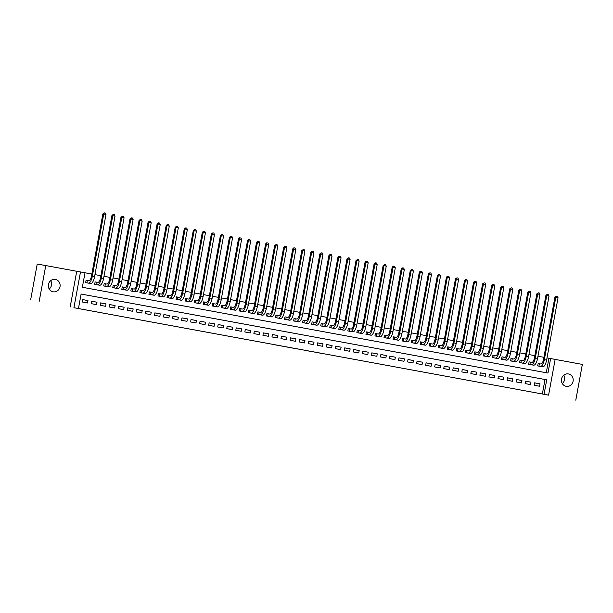 <?xml version="1.0" encoding="UTF-8"?>
<svg xmlns="http://www.w3.org/2000/svg" width="613" height="613" viewBox="0 0 613 613"><rect width="100%" height="100%" fill="white"/><g stroke="black" fill="none" stroke-linecap="round" stroke-linejoin="round"><path stroke-width="0.92" d="M318.178 352.759L321.296 353.356M321.296 353.318L318.178 352.766M50.71 280.67A6.291 5.885 -79.9 0 1 49.216 289.029M53.101 291.803A6.291 5.885 100.1 0 0 53.124 291.803A6.291 5.885 100.1 0 0 60.02 286.669A6.291 5.885 100.1 0 0 55.369 279.428A6.291 5.885 100.1 0 0 55.339 279.421A6.291 5.885 100.1 0 0 48.442 284.562A6.291 5.885 100.1 0 0 53.101 291.803M563.784 375.194A6.291 5.885 -79.9 0 1 562.29 383.546M566.182 386.32A6.291 5.885 100.1 0 0 566.205 386.328A6.291 5.885 100.1 0 0 573.101 381.186A6.291 5.885 100.1 0 0 568.45 373.945A6.291 5.885 100.1 0 0 568.42 373.938A6.291 5.885 100.1 0 0 561.523 379.079A6.291 5.885 100.1 0 0 566.182 386.32M273.214 344.491L288.646 347.31L273.214 344.491M78.449 308.538L73.928 307.711L80.487 271.942L85.008 272.777L82.349 287.275L547.961 373.049L550.627 358.551L555.148 359.387L548.581 395.147L544.06 394.312L546.719 379.815L81.108 294.041L78.449 308.538L76.74 308.239L544.06 394.312M548.581 395.147L73.928 307.711M295.121 348.536L284.034 346.491L295.121 348.536M30.65 299.803L37.217 264.042L45.76 265.567L39.201 301.335M575.783 400.182L582.35 364.413L555.14 359.402M87.667 280.524L86.081 280.225L85.636 282.647L91.084 283.543M96.708 282.187L95.122 281.896L94.678 284.309L100.126 285.214M105.75 283.85L104.164 283.558L103.72 285.98L109.168 286.876M114.792 285.52L113.206 285.229L112.761 287.643L118.209 288.539M123.826 287.183L122.248 286.892L121.803 289.305L127.243 290.21M132.868 288.846L131.289 288.554L130.845 290.976L136.285 291.872M141.909 290.516L140.331 290.225L139.887 292.639L145.327 293.543M150.951 292.179L149.373 291.888L148.928 294.301L154.369 295.205M159.993 293.842L158.415 293.55L157.97 295.972L163.41 296.868M169.035 295.512L167.456 295.221L167.012 297.634L172.452 298.539M178.077 297.175L176.49 296.884L176.054 299.297L181.494 300.201M187.118 298.837L185.532 298.546L185.088 300.968L190.536 301.864M196.16 300.508L194.574 300.217L194.129 302.63L199.577 303.535M205.202 302.171L203.616 301.88L203.171 304.301L208.619 305.197M214.244 303.841L212.657 303.542L212.213 305.964L217.661 306.86M223.285 305.504L221.699 305.213L221.255 307.626L226.695 308.531M232.319 307.167L230.741 306.875L230.296 309.297L235.737 310.193M241.361 308.837L239.783 308.546L239.338 310.96L244.779 311.856M250.403 310.5L248.824 310.209L248.38 312.622L253.82 313.527M259.445 312.163L257.866 311.871L257.422 314.293L262.862 315.189M268.486 313.833L266.908 313.542L266.463 315.956L271.904 316.86M277.528 315.496L275.942 315.205L275.505 317.618L280.946 318.522M286.57 317.159L284.984 316.867L284.547 319.289L289.987 320.185M295.612 318.829L294.025 318.538L293.581 320.951L299.029 321.856M304.653 320.492L303.067 320.201L302.623 322.614L308.071 323.518M313.695 322.154L312.109 321.863L311.665 324.285L317.113 325.181M322.737 323.825L321.151 323.534L320.706 325.947L326.147 326.852M331.771 325.488L330.192 325.196L329.748 327.618L335.188 328.514M340.813 327.158L339.234 326.867L338.79 329.281L344.23 330.177M349.854 328.821L348.276 328.53L347.832 330.943L353.272 331.848M358.896 330.484L357.318 330.192L356.873 332.614L362.314 333.51M367.938 332.154L366.359 331.863L365.915 334.277L371.355 335.173M376.98 333.817L375.394 333.526L374.957 335.939L380.397 336.844M386.021 335.48L384.435 335.188L383.999 337.61L389.439 338.506M395.063 337.15L393.477 336.859L393.033 339.273L398.481 340.177M404.105 338.813L402.519 338.522L402.074 340.935L407.522 341.839M413.147 340.476L411.561 340.184L411.116 342.606L416.564 343.502M422.188 342.146L420.602 341.855L420.158 344.268L425.598 345.173M431.223 343.809L429.644 343.518L429.2 345.931L434.64 346.835M440.264 345.471L438.686 345.18L438.241 347.602L443.682 348.498M449.306 347.142L447.728 346.851L447.283 349.264L452.723 350.169M458.348 348.805L456.769 348.513L456.325 350.935L461.765 351.831M467.39 350.475L465.811 350.184L465.367 352.598L470.807 353.494M476.431 352.138L474.845 351.847L474.408 354.26L479.849 355.165M485.473 353.801L483.887 353.509L483.45 355.931L488.89 356.827M494.515 355.471L492.929 355.18L492.484 357.594L497.932 358.49M503.557 357.134L501.97 356.843L501.526 359.256L506.974 360.16M512.598 358.797L511.012 358.505L510.568 360.927L516.016 361.823M521.64 360.467L520.054 360.176L519.609 362.589L525.05 363.494M530.674 362.13L529.096 361.839L528.651 364.252L534.092 365.156M534.145 385.255L539.57 386.251L540.015 383.838L534.59 382.834L534.145 385.255M525.103 383.585L530.529 384.589L530.973 382.167L525.548 381.171L525.103 383.585M516.062 381.922L521.487 382.918L521.931 380.504L516.506 379.508L516.062 381.922M507.02 380.259L512.445 381.255L512.889 378.842L507.464 377.838L507.02 380.259M497.978 378.589L503.403 379.593L503.848 377.171L498.423 376.175L497.978 378.589M488.936 376.926L494.362 377.922L494.806 375.508L489.381 374.512L488.936 376.926M479.895 375.263L485.32 376.259L485.764 373.846L480.339 372.842L479.895 375.263M470.861 373.593L476.286 374.597L476.722 372.175L471.297 371.179L470.861 373.593M461.819 371.93L467.244 372.926L467.681 370.513L462.263 369.516L461.819 371.93M452.777 370.267L458.202 371.263L458.647 368.85L453.222 367.846L452.777 370.267M443.735 368.597L449.16 369.601L449.605 367.179L444.18 366.183L443.735 368.597M434.694 366.934L440.119 367.93L440.563 365.517L435.138 364.513L434.694 366.934M425.652 365.264L431.077 366.267L431.521 363.846L426.096 362.85L425.652 365.264M416.61 363.601L422.035 364.597L422.48 362.183L417.055 361.187L416.61 363.601M407.568 361.938L412.993 362.934L413.438 360.521L408.013 359.517L407.568 361.938M398.527 360.268L403.952 361.272L404.396 358.85L398.971 357.854L398.527 360.268M389.485 358.605L394.91 359.601L395.354 357.187L389.929 356.191L389.485 358.605M380.443 356.942L385.868 357.938L386.313 355.525L380.888 354.521L380.443 356.942M371.409 355.272L376.826 356.276L377.271 353.854L371.846 352.858L371.409 355.272M362.367 353.609L367.792 354.605L368.229 352.191L362.812 351.195L362.367 353.609M353.326 351.946L358.751 352.942L359.195 350.529L353.77 349.525L353.326 351.946M344.284 350.276L349.709 351.28L350.153 348.858L344.728 347.862L344.284 350.276M335.242 348.613L340.667 349.609L341.112 347.196L335.686 346.192L335.242 348.613M326.2 346.943L331.625 347.946L332.07 345.533L326.645 344.529L326.2 346.943M317.159 345.28L322.584 346.284L323.028 343.862L317.603 342.866L317.159 345.28M308.117 343.617L313.542 344.613L313.986 342.2L308.561 341.196L308.117 343.617M299.075 341.947L304.5 342.951L304.945 340.529L299.519 339.533L299.075 341.947M290.033 340.284L295.458 341.28L295.903 338.866L290.478 337.87L290.033 340.284M280.992 338.621L286.417 339.617L286.861 337.204L281.436 336.2L280.992 338.621M271.957 336.951L277.375 337.955L277.819 335.533L272.394 334.537L271.957 336.951M262.916 335.288L268.341 336.284L268.778 333.87L263.36 332.874L262.916 335.288M253.874 333.625L259.299 334.621L259.743 332.208L254.318 331.204L253.874 333.625M244.832 331.955L250.257 332.959L250.702 330.537L245.277 329.541L244.832 331.955M235.79 330.292L241.215 331.288L241.66 328.875L236.235 327.878L235.79 330.292M226.749 328.629L232.174 329.625L232.618 327.212L227.193 326.208L226.749 328.629M217.707 326.959L223.132 327.963L223.576 325.541L218.151 324.545L217.707 326.959M208.665 325.296L214.09 326.292L214.535 323.879L209.11 322.875L208.665 325.296M199.623 323.626L205.049 324.629L205.493 322.216L200.068 321.212L199.623 323.626M190.582 321.963L196.007 322.967L196.451 320.545L191.026 319.549L190.582 321.963M181.54 320.3L186.965 321.296L187.409 318.883L181.984 317.879L181.54 320.3M172.506 318.63L177.923 319.634L178.368 317.212L172.943 316.216L172.506 318.63M163.464 316.967L168.889 317.963L169.326 315.549L163.909 314.553L163.464 316.967M154.422 315.304L159.847 316.3L160.292 313.887L154.867 312.883L154.422 315.304M145.381 313.634L150.806 314.638L151.25 312.216L145.825 311.22L145.381 313.634M136.339 311.971L141.764 312.967L142.208 310.553L136.783 309.557L136.339 311.971M127.297 310.308L132.722 311.304L133.167 308.891L127.742 307.887L127.297 310.308M118.255 308.638L123.68 309.642L124.125 307.22L118.7 306.224L118.255 308.638M109.214 306.975L114.639 307.971L115.083 305.558L109.658 304.561L109.214 306.975M100.172 305.312L105.597 306.308L106.041 303.895L100.616 302.891L100.172 305.312M91.13 303.642L96.555 304.646L97 302.224L91.575 301.228L91.13 303.642M542.352 394.013L545.011 379.508L81.108 294.048M87.958 300.562L82.533 299.558L82.088 301.979L87.513 302.975L87.958 300.562L82.533 299.588M546.26 372.735L548.919 358.245L547.003 357.892M543.892 357.318L537.961 356.23M534.85 355.655L528.927 354.559M525.808 353.992L519.885 352.896M516.767 352.322L510.844 351.234M507.725 350.659L501.802 349.563M498.683 348.989L492.76 347.9M489.641 347.326L483.718 346.238M480.607 345.663L474.677 344.567M471.566 343.993L465.635 342.905M462.524 342.33L456.593 341.242M453.482 340.667L447.551 339.571M444.44 338.997L438.51 337.909M435.399 337.334L429.475 336.238M426.357 335.671L420.434 334.575M417.315 334.001L411.392 332.913M408.273 332.338L402.35 331.242M399.232 330.675L393.308 329.579M390.19 329.005L384.267 327.917M381.156 327.342L375.225 326.246M372.114 325.672L366.183 324.584M363.072 324.009L357.141 322.921M354.03 322.346L348.1 321.25M344.989 320.676L339.058 319.588M335.947 319.013L330.024 317.925M326.905 317.35L320.982 316.254M317.863 315.68L311.94 314.592M308.822 314.017L302.899 312.921M299.78 312.354L293.857 311.258M290.738 310.684L284.815 309.596M281.704 309.021L275.773 307.925M272.662 307.358L266.732 306.262M263.621 305.688L257.69 304.6M254.579 304.025L248.648 302.929M245.537 302.355L239.606 301.267M236.495 300.692L230.572 299.604M227.454 299.029L221.531 297.933M218.412 297.359L212.489 296.271M209.37 295.696L203.447 294.608M200.328 294.033L194.405 292.937M191.287 292.363L185.364 291.275M182.253 290.7L176.322 289.604M173.211 289.037L167.28 287.941M164.169 287.367L158.238 286.279M155.127 285.704L149.197 284.608M146.086 284.034L140.155 282.945M137.044 282.371L131.121 281.283M128.002 280.708L122.079 279.612M118.96 279.038L113.037 277.95M109.919 277.375L103.995 276.287M100.877 275.712L94.954 274.616M91.835 274.042L85.008 272.785M539.716 363.793L538.137 363.501L537.693 365.923L543.133 366.819M70.166 307.036L76.732 271.275L45.76 265.567M76.732 271.275L80.487 271.942M548.919 358.245L550.627 358.551M545.011 379.508L546.719 379.815M540.015 383.838L534.582 382.864M530.973 382.167L525.54 381.202M521.931 380.504L516.498 379.531M512.889 378.842L507.457 377.869M503.848 377.171L498.415 376.206M494.806 375.508L489.381 374.535M485.764 373.846L480.339 372.873M476.722 372.175L471.297 371.21M467.681 370.513L462.256 369.539M458.647 368.85L453.214 367.877M449.605 367.179L444.172 366.214M440.563 365.517L435.13 364.543M431.521 363.846L426.089 362.881M422.48 362.183L417.047 361.21M413.438 360.521L408.005 359.547M404.396 358.85L398.963 357.885M395.354 357.187L389.929 356.214M386.313 355.525L380.888 354.552M377.271 353.854L371.846 352.889M368.229 352.191L362.804 351.218M359.195 350.529L353.762 349.556M350.153 348.858L344.721 347.893M341.112 347.196L335.679 346.222M332.07 345.533L326.637 344.56M323.028 343.862L317.595 342.897M313.986 342.2L308.554 341.226M304.945 340.529L299.512 339.564M295.903 338.866L290.478 337.893M286.861 337.204L281.436 336.231M277.819 335.533L272.394 334.568M268.778 333.87L263.352 332.897M259.743 332.208L254.311 331.235M250.702 330.537L245.269 329.572M241.66 328.875L236.227 327.901M232.618 327.212L227.185 326.239M223.576 325.541L218.144 324.576M214.535 323.879L209.102 322.905M205.493 322.216L200.06 321.243M196.451 320.545L191.026 319.572M187.409 318.883L181.984 317.909M178.368 317.212L172.943 316.247M169.326 315.549L163.901 314.576M160.292 313.887L154.859 312.914M151.25 312.216L145.817 311.251M142.208 310.553L136.776 309.58M133.167 308.891L127.734 307.918M124.125 307.22L118.692 306.255M115.083 305.558L109.65 304.584M106.041 303.895L100.609 302.922M97 302.224L91.575 301.259M308.416 350.981L314.615 352.092L308.416 350.981M291.405 347.839L297.611 348.981L291.405 347.816M538.137 363.509L540.896 364.007A4.912 1.739 -79.6 0 0 543.493 359.479L554.926 297.182L556.435 296.156L557.34 296.324L558.045 297.749L546.612 360.046A7.371 2.605 100.4 0 1 542.712 366.842L541.532 366.628M558.045 297.749L555.784 297.336L544.352 359.632A7.371 2.605 100.4 0 1 540.451 366.421L539.271 366.214M556.435 296.156L555.784 297.336L554.926 297.182M539.371 363.731L538.934 366.153M529.096 361.846L531.854 362.344A4.912 1.739 -79.6 0 0 534.452 357.816L545.884 295.512L547.057 294.432L548.298 294.654L549.003 296.087L537.57 358.383A7.371 2.605 100.4 0 1 533.67 365.172L532.498 364.965M549.003 296.087L546.742 295.665L535.31 357.969A7.371 2.605 100.4 0 1 531.417 364.758L530.237 364.543M547.394 294.493L546.742 295.665L545.884 295.512M530.337 362.068L529.893 364.482M520.054 360.176L522.812 360.674A4.912 1.739 -79.6 0 0 525.41 356.145L536.85 293.849L538.352 292.822L539.256 292.991L539.961 294.416L528.529 356.72A7.371 2.605 100.4 0 1 524.636 363.509L523.456 363.294M539.961 294.416L537.701 294.002L526.268 356.299A7.371 2.605 100.4 0 1 522.376 363.095L521.196 362.881M538.352 292.822L537.701 294.002L536.85 293.849M521.295 360.406L520.851 362.819M511.012 358.513L513.778 359.011A4.912 1.739 -79.6 0 0 516.368 354.483L527.808 292.186L528.973 291.098L530.214 291.328L530.919 292.753L519.487 355.05A7.371 2.605 100.4 0 1 515.594 361.846L514.414 361.632M530.919 292.753L528.659 292.34L517.226 354.636A7.371 2.605 100.4 0 1 513.334 361.425L512.154 361.218M529.31 291.16L528.659 292.34L527.808 292.186M512.253 358.735L511.809 361.149M501.97 356.85L504.737 357.348A4.912 1.739 -79.6 0 0 507.334 352.82L518.767 290.516L519.931 289.436L521.173 289.658L521.878 291.091L510.445 353.387A7.371 2.605 100.4 0 1 506.553 360.176L505.373 359.969M521.878 291.091L519.617 290.669L508.185 352.973A7.371 2.605 100.4 0 1 504.292 359.762L503.112 359.547M520.268 289.497L519.617 290.669L518.767 290.516M503.212 357.072L502.767 359.486M492.929 355.18L495.695 355.678A4.912 1.739 -79.6 0 0 498.292 351.149L509.725 288.853L511.234 287.826L512.139 287.995L512.836 289.42L501.403 351.724A7.371 2.605 100.4 0 1 497.511 358.513L496.331 358.298M512.836 289.42L510.575 289.007L499.143 351.303A7.371 2.605 100.4 0 1 495.25 358.099L494.07 357.885M511.234 287.826L510.575 289.007L509.725 288.853M494.17 355.41L493.726 357.823M483.887 353.517L486.653 354.015A4.912 1.739 -79.6 0 0 489.251 349.487L500.683 287.19L502.193 286.164L503.097 286.332L503.794 287.758L492.362 350.054A7.371 2.605 100.4 0 1 488.469 356.85L487.289 356.636M503.794 287.758L501.541 287.344L490.101 349.64A7.371 2.605 100.4 0 1 486.209 356.429L485.029 356.222M502.193 286.164L501.541 287.344L500.683 287.19M485.128 353.739L484.684 356.153M474.845 351.854L477.611 352.345A4.912 1.739 -79.6 0 0 480.209 347.824L491.641 285.52L492.806 284.44L494.055 284.662L494.76 286.095L483.32 348.391A7.371 2.605 100.4 0 1 479.427 355.18L478.247 354.973M494.76 286.095L492.5 285.673L481.059 347.977A7.371 2.605 100.4 0 1 477.167 354.766L475.987 354.552M493.151 284.501L492.5 285.673L491.641 285.52M476.086 352.077L475.642 354.49M465.803 350.184L468.57 350.682A4.912 1.739 -79.6 0 0 471.167 346.153L482.6 283.857L484.109 282.831L485.013 282.999L485.718 284.424L474.278 346.728A7.371 2.605 100.4 0 1 470.386 353.517L469.206 353.303M485.718 284.424L483.458 284.011L472.025 346.307A7.371 2.605 100.4 0 1 468.125 353.096L466.945 352.889M484.109 282.831L483.458 284.011L482.6 283.857M467.045 350.414L466.6 352.827M456.769 348.521L459.528 349.019A4.912 1.739 -79.6 0 0 462.125 344.491L473.558 282.195L475.067 281.168L475.972 281.336L476.676 282.762L465.244 345.058A7.371 2.605 100.4 0 1 461.344 351.847L460.164 351.64M476.676 282.762L474.416 282.348L462.984 344.644A7.371 2.605 100.4 0 1 459.083 351.433L457.903 351.226M475.067 281.168L474.416 282.348L473.558 282.195M458.003 348.743L457.559 351.157M447.728 346.851L450.486 347.349A4.912 1.739 -79.6 0 0 453.084 342.828L464.516 280.524L465.681 279.444L466.93 279.666L467.635 281.099L456.202 343.395A7.371 2.605 100.4 0 1 452.302 350.184L451.122 349.977M467.635 281.099L465.374 280.677L453.942 342.974A7.371 2.605 100.4 0 1 450.042 349.77L448.862 349.556M466.026 279.505L465.374 280.677L464.516 280.524M448.961 347.081L448.524 349.494M438.686 345.188L441.444 345.686A4.912 1.739 -79.6 0 0 444.042 341.157L455.474 278.861L456.984 277.835L457.888 278.003L458.593 279.428L447.161 341.725A7.371 2.605 100.4 0 1 443.26 348.521L442.08 348.307M458.593 279.428L456.333 279.015L444.9 341.311A7.371 2.605 100.4 0 1 441 348.1L439.82 347.893M456.984 277.835L456.333 279.015L455.474 278.861M439.919 345.41L439.483 347.832M429.644 343.525L432.403 344.023A4.912 1.739 -79.6 0 0 435 339.495L446.433 277.199L447.605 276.111L448.846 276.34L449.551 277.766L438.119 340.062A7.371 2.605 100.4 0 1 434.219 346.851L433.046 346.644M449.551 277.766L447.291 277.344L435.858 339.648A7.371 2.605 100.4 0 1 431.966 346.437L430.786 346.23M447.942 276.172L447.291 277.344L446.433 277.199M430.885 343.747L430.441 346.161M420.602 341.855L423.361 342.353A4.912 1.739 -79.6 0 0 425.958 337.824L437.398 275.528L438.9 274.501L439.805 274.67L440.509 276.095L429.077 338.399A7.371 2.605 100.4 0 1 425.184 345.188L424.004 344.973M440.509 276.095L438.249 275.681L426.817 337.978A7.371 2.605 100.4 0 1 422.924 344.774L421.744 344.56M438.9 274.501L438.249 275.681L437.398 275.528M421.844 342.085L421.399 344.498M411.561 340.192L414.327 340.69A4.912 1.739 -79.6 0 0 416.917 336.162L428.357 273.865L429.859 272.839L430.763 273.007L431.468 274.432L420.035 336.729A7.371 2.605 100.4 0 1 416.143 343.525L414.963 343.311M431.468 274.432L429.207 274.019L417.775 336.315A7.371 2.605 100.4 0 1 413.882 343.104L412.702 342.897M429.859 272.839L429.207 274.019L428.357 273.865M412.802 340.414L412.357 342.836M402.519 338.529L405.285 339.027A4.912 1.739 -79.6 0 0 407.883 334.499L419.315 272.195L420.48 271.115L421.721 271.337L422.426 272.77L410.994 335.066A7.371 2.605 100.4 0 1 407.101 341.855L405.921 341.648M422.426 272.77L420.166 272.348L408.733 334.652A7.371 2.605 100.4 0 1 404.841 341.441L403.66 341.226M420.817 271.176L420.166 272.348L419.315 272.195M403.76 338.751L403.316 341.165M393.477 336.859L396.243 337.357A4.912 1.739 -79.6 0 0 398.841 332.828L410.273 270.532L411.783 269.505L412.687 269.674L413.384 271.099L401.952 333.403A7.371 2.605 100.4 0 1 398.059 340.192L396.879 339.977M413.384 271.099L411.124 270.685L399.691 332.982A7.371 2.605 100.4 0 1 395.799 339.778L394.619 339.564M411.783 269.505L411.124 270.685L410.273 270.532M394.718 337.089L394.274 339.502M384.435 335.196L387.201 335.694A4.912 1.739 -79.6 0 0 389.799 331.166L401.231 268.869L402.741 267.843L403.645 268.011L404.342 269.436L392.91 331.733A7.371 2.605 100.4 0 1 389.017 338.529L387.837 338.315M404.342 269.436L402.09 269.023L390.65 331.319A7.371 2.605 100.4 0 1 386.757 338.108L385.577 337.901M402.741 267.843L402.09 269.023L401.231 268.869M385.677 335.418L385.232 337.832M375.394 333.533L378.16 334.031A4.912 1.739 -79.6 0 0 380.757 329.503L392.19 267.199L393.354 266.119L394.603 266.341L395.308 267.774L383.868 330.07A7.371 2.605 100.4 0 1 379.976 336.859L378.796 336.652M395.308 267.774L393.048 267.352L381.608 329.656A7.371 2.605 100.4 0 1 377.715 336.445L376.535 336.231M393.699 266.18L393.048 267.352L392.19 267.199M376.635 333.756L376.19 336.169M366.352 331.863L369.118 332.361A4.912 1.739 -79.6 0 0 371.716 327.832L383.148 265.536L384.657 264.51L385.562 264.678L386.267 266.103L374.827 328.407A7.371 2.605 100.4 0 1 370.934 335.196L369.754 334.982M386.267 266.103L384.006 265.69L372.574 327.986A7.371 2.605 100.4 0 1 368.674 334.782L367.493 334.568M384.657 264.51L384.006 265.69L383.148 265.536M367.593 332.093L367.149 334.506M357.318 330.2L360.076 330.698A4.912 1.739 -79.6 0 0 362.674 326.17L374.106 263.874L375.616 262.847L376.52 263.015L377.225 264.441L365.792 326.737A7.371 2.605 100.4 0 1 361.892 333.533L360.712 333.319M377.225 264.441L374.964 264.027L363.532 326.323A7.371 2.605 100.4 0 1 359.632 333.112L358.452 332.905M375.616 262.847L374.964 264.027L374.106 263.874M358.551 330.422L358.107 332.836M348.276 328.537L351.034 329.028A4.912 1.739 -79.6 0 0 353.632 324.507L365.064 262.203L366.229 261.123L367.478 261.345L368.183 262.778L356.751 325.074A7.371 2.605 100.4 0 1 352.85 331.863L351.67 331.656M368.183 262.778L365.923 262.356L354.49 324.66A7.371 2.605 100.4 0 1 350.59 331.449L349.41 331.235M366.574 261.184L365.923 262.356L365.064 262.203M349.51 328.76L349.073 331.173M339.234 326.867L341.993 327.365A4.912 1.739 -79.6 0 0 344.59 322.836L356.023 260.54L357.532 259.514L358.436 259.682L359.141 261.107L347.709 323.411A7.371 2.605 100.4 0 1 343.809 330.2L342.629 329.986M359.141 261.107L356.881 260.694L345.448 322.99A7.371 2.605 100.4 0 1 341.548 329.779L340.368 329.572M357.532 259.514L356.881 260.694L356.023 260.54M340.468 327.097L340.031 329.51M330.192 325.204L332.951 325.702A4.912 1.739 -79.6 0 0 335.549 321.174L346.981 258.878L348.49 257.851L349.395 258.019L350.1 259.445L338.667 321.741A7.371 2.605 100.4 0 1 334.767 328.53L333.595 328.323M350.1 259.445L347.839 259.031L336.407 321.327A7.371 2.605 100.4 0 1 332.514 328.116L331.334 327.909M348.49 257.851L347.839 259.031L346.981 258.878M331.434 325.426L330.989 327.84M321.151 323.534L323.909 324.032A4.912 1.739 -79.6 0 0 326.507 319.511L337.947 257.207L339.449 256.18L340.353 256.349L341.058 257.774L329.625 320.078A7.371 2.605 100.4 0 1 325.733 326.867L324.553 326.66M341.058 257.774L338.797 257.36L327.365 319.657A7.371 2.605 100.4 0 1 323.472 326.453L322.292 326.239M339.449 256.18L338.797 257.36L337.947 257.207M322.392 323.764L321.948 326.177M312.109 321.871L314.875 322.369A4.912 1.739 -79.6 0 0 317.465 317.841L328.905 255.544L330.07 254.456L331.311 254.686L332.016 256.111L320.584 318.408A7.371 2.605 100.4 0 1 316.691 325.204L315.511 324.99M332.016 256.111L329.756 255.698L318.323 317.994A7.371 2.605 100.4 0 1 314.431 324.783L313.251 324.576M330.407 254.518L329.756 255.698L328.905 255.544M313.35 322.093L312.906 324.515M303.067 320.208L305.833 320.706A4.912 1.739 -79.6 0 0 308.431 316.178L319.863 253.874L321.365 252.855L322.269 253.023L322.974 254.449L311.542 316.745A7.371 2.605 100.4 0 1 307.649 323.534L306.469 323.327M322.974 254.449L320.714 254.027L309.281 316.331A7.371 2.605 100.4 0 1 305.389 323.12L304.209 322.905M321.365 252.855L320.714 254.027L319.863 253.874M304.309 320.43L303.864 322.844M294.025 318.538L296.792 319.036A4.912 1.739 -79.6 0 0 299.389 314.507L310.822 252.211L312.331 251.184L313.235 251.353L313.933 252.778L302.5 315.082A7.371 2.605 100.4 0 1 298.608 321.871L297.428 321.656M313.933 252.778L311.672 252.364L300.24 314.661A7.371 2.605 100.4 0 1 296.347 321.457L295.167 321.243M312.331 251.184L311.672 252.364L310.822 252.211M295.267 318.768L294.822 321.181M284.984 316.875L287.75 317.373A4.912 1.739 -79.6 0 0 290.347 312.845L301.78 250.548L303.289 249.522L304.194 249.69L304.891 251.115L293.458 313.412A7.371 2.605 100.4 0 1 289.566 320.208L288.386 319.994M304.891 251.115L302.638 250.702L291.198 312.998A7.371 2.605 100.4 0 1 287.305 319.787L286.125 319.58M303.289 249.522L302.638 250.702L301.78 250.548M286.225 317.097L285.781 319.519M275.942 315.212L278.708 315.71A4.912 1.739 -79.6 0 0 281.306 311.182L292.738 248.878L293.903 247.798L295.152 248.02L295.857 249.453L284.417 311.749A7.371 2.605 100.4 0 1 280.524 318.538L279.344 318.331M295.857 249.453L293.596 249.031L282.156 311.335A7.371 2.605 100.4 0 1 278.264 318.124L277.084 317.909M294.248 247.859L293.596 249.031L292.738 248.878M277.183 315.434L276.739 317.848M266.9 313.542L269.666 314.04A4.912 1.739 -79.6 0 0 272.264 309.511L283.696 247.215L285.206 246.188L286.11 246.357L286.815 247.782L275.375 310.086A7.371 2.605 100.4 0 1 271.482 316.875L270.302 316.66M286.815 247.782L284.555 247.368L273.114 309.665A7.371 2.605 100.4 0 1 269.222 316.461L268.042 316.247M285.206 246.188L284.555 247.368L283.696 247.215M268.142 313.772L267.697 316.185M257.866 311.879L260.625 312.377A4.912 1.739 -79.6 0 0 263.222 307.849L274.655 245.552L276.164 244.526L277.068 244.694L277.773 246.119L266.341 308.416A7.371 2.605 100.4 0 1 262.441 315.212L261.261 314.998M277.773 246.119L275.513 245.706L264.08 308.002A7.371 2.605 100.4 0 1 260.18 314.791L259 314.584M276.164 244.526L275.513 245.706L274.655 245.552M259.1 312.101L258.655 314.515M248.824 310.216L251.583 310.707A4.912 1.739 -79.6 0 0 254.18 306.186L265.613 243.882L266.778 242.802L268.027 243.024L268.732 244.457L257.299 306.753A7.371 2.605 100.4 0 1 253.399 313.542L252.219 313.335M268.732 244.457L266.471 244.035L255.039 306.339A7.371 2.605 100.4 0 1 251.138 313.128L249.958 312.914M267.122 242.863L266.471 244.035L265.613 243.882M250.058 310.439L249.614 312.852M239.783 308.546L242.541 309.044A4.912 1.739 -79.6 0 0 245.139 304.515L256.571 242.219L258.081 241.193L258.985 241.361L259.69 242.786L248.257 305.09A7.371 2.605 100.4 0 1 244.357 311.879L243.177 311.665M259.69 242.786L257.429 242.373L245.997 304.669A7.371 2.605 100.4 0 1 242.097 311.465L240.917 311.251M258.081 241.193L257.429 242.373L256.571 242.219M241.016 308.776L240.58 311.189M230.741 306.883L233.499 307.381A4.912 1.739 -79.6 0 0 236.097 302.853L247.529 240.557L248.702 239.468L249.943 239.698L250.648 241.124L239.216 303.42A7.371 2.605 100.4 0 1 235.315 310.209L234.143 310.002M250.648 241.124L248.388 240.71L236.955 303.006A7.371 2.605 100.4 0 1 233.055 309.795L231.883 309.588M249.039 239.53L248.388 240.71L247.529 240.557M231.982 307.105L231.538 309.519M221.699 305.22L224.458 305.711A4.912 1.739 -79.6 0 0 227.055 301.19L238.495 238.886L239.66 237.806L240.901 238.028L241.606 239.461L230.174 301.757A7.371 2.605 100.4 0 1 226.281 308.546L225.101 308.339M241.606 239.461L239.346 239.039L227.913 301.343A7.371 2.605 100.4 0 1 224.021 308.132L222.841 307.918M239.997 237.867L239.346 239.039L238.495 238.886M222.94 305.443L222.496 307.856M212.657 303.55L215.424 304.048A4.912 1.739 -79.6 0 0 218.013 299.519L229.454 237.223L230.955 236.197L231.86 236.365L232.565 237.79L221.132 300.086A7.371 2.605 100.4 0 1 217.24 306.883L216.06 306.669M232.565 237.79L230.304 237.377L218.872 299.673A7.371 2.605 100.4 0 1 214.979 306.462L213.799 306.255M230.955 236.197L230.304 237.377L229.454 237.223M213.899 303.78L213.454 306.194M203.616 301.887L206.382 302.385A4.912 1.739 -79.6 0 0 208.979 297.857L220.412 235.561L221.914 234.534L222.818 234.702L223.523 236.128L212.09 298.424A7.371 2.605 100.4 0 1 208.198 305.213L207.018 305.006M223.523 236.128L221.262 235.714L209.83 298.01A7.371 2.605 100.4 0 1 205.937 304.799L204.757 304.592M221.914 234.534L221.262 235.714L220.412 235.561M204.857 302.109L204.413 304.523M194.574 300.217L197.34 300.715A4.912 1.739 -79.6 0 0 199.938 296.186L211.37 233.89L212.88 232.863L213.784 233.032L214.481 234.457L203.049 296.761A7.371 2.605 100.4 0 1 199.156 303.55L197.976 303.343M214.481 234.457L212.221 234.043L200.788 296.34A7.371 2.605 100.4 0 1 196.896 303.136L195.716 302.922M212.88 232.863L212.221 234.043L211.37 233.89M195.815 300.447L195.371 302.86M185.532 298.554L188.298 299.052A4.912 1.739 -79.6 0 0 190.896 294.524L202.328 232.227L203.838 231.201L204.742 231.369L205.439 232.794L194.007 295.091A7.371 2.605 100.4 0 1 190.114 301.887L188.934 301.673M205.439 232.794L203.179 232.381L191.746 294.677A7.371 2.605 100.4 0 1 187.854 301.466L186.674 301.259M203.838 231.201L203.179 232.381L202.328 232.227M186.773 298.776L186.329 301.198M176.49 296.891L179.257 297.389A4.912 1.739 -79.6 0 0 181.854 292.861L193.287 230.557L194.451 229.477L195.7 229.699L196.405 231.132L184.965 293.428A7.371 2.605 100.4 0 1 181.073 300.217L179.893 300.01M196.405 231.132L194.145 230.71L182.705 293.014A7.371 2.605 100.4 0 1 178.812 299.803L177.632 299.588M194.796 229.538L194.145 230.71L193.287 230.557M177.732 297.113L177.287 299.527M167.449 295.221L170.215 295.719A4.912 1.739 -79.6 0 0 172.812 291.19L184.245 228.894L185.754 227.867L186.659 228.036L187.363 229.461L175.923 291.765A7.371 2.605 100.4 0 1 172.031 298.554L170.851 298.339M187.363 229.461L185.103 229.047L173.663 291.344A7.371 2.605 100.4 0 1 169.77 298.14L168.59 297.926M185.754 227.867L185.103 229.047L184.245 228.894M168.69 295.451L168.246 297.864M158.415 293.558L161.173 294.056A4.912 1.739 -79.6 0 0 163.771 289.528L175.203 227.231L176.713 226.205L177.617 226.373L178.322 227.798L166.889 290.095A7.371 2.605 100.4 0 1 162.989 296.891L161.809 296.677M178.322 227.798L176.061 227.385L164.629 289.681A7.371 2.605 100.4 0 1 160.729 296.47L159.549 296.263M176.713 226.205L176.061 227.385L175.203 227.231M159.648 293.78L159.204 296.194M149.373 291.895L152.131 292.393A4.912 1.739 -79.6 0 0 154.729 287.865L166.161 225.561L167.326 224.481L168.575 224.703L169.28 226.136L157.847 288.432A7.371 2.605 100.4 0 1 153.947 295.221L152.767 295.014M169.28 226.136L167.02 225.714L155.587 288.018A7.371 2.605 100.4 0 1 151.687 294.807L150.507 294.592M167.671 224.542L167.02 225.714L166.161 225.561M150.606 292.117L150.162 294.531M140.331 290.225L143.09 290.723A4.912 1.739 -79.6 0 0 145.687 286.194L157.12 223.898L158.629 222.871L159.533 223.04L160.238 224.465L148.806 286.769A7.371 2.605 100.4 0 1 144.906 293.558L143.726 293.343M160.238 224.465L157.978 224.051L146.545 286.348A7.371 2.605 100.4 0 1 142.645 293.144L141.465 292.93M158.629 222.871L157.978 224.051L157.12 223.898M141.565 290.455L141.128 292.868M131.289 288.562L134.048 289.06A4.912 1.739 -79.6 0 0 136.645 284.532L148.078 222.235L149.587 221.209L150.492 221.377L151.196 222.803L139.764 285.099A7.371 2.605 100.4 0 1 135.864 291.895L134.691 291.681M151.196 222.803L148.936 222.389L137.504 284.685A7.371 2.605 100.4 0 1 133.603 291.474L132.431 291.267M149.587 221.209L148.936 222.389L148.078 222.235M132.531 288.784L132.086 291.198M122.248 286.899L125.006 287.39A4.912 1.739 -79.6 0 0 127.604 282.869L139.044 220.565L140.208 219.485L141.45 219.707L142.155 221.14L130.722 283.436A7.371 2.605 100.4 0 1 126.83 290.225L125.65 290.018M142.155 221.14L139.894 220.718L128.462 283.022A7.371 2.605 100.4 0 1 124.569 289.811L123.389 289.597M140.546 219.546L139.894 220.718L139.044 220.565M123.489 287.122L123.044 289.535M113.206 285.229L115.972 285.727A4.912 1.739 -79.6 0 0 118.562 281.198L130.002 218.902L131.504 217.876L132.408 218.044L133.113 219.469L121.681 281.773A7.371 2.605 100.4 0 1 117.788 288.562L116.608 288.348M133.113 219.469L130.853 219.056L119.42 281.352A7.371 2.605 100.4 0 1 115.528 288.141L114.347 287.934M131.504 217.876L130.853 219.056L130.002 218.902M114.447 285.459L114.003 287.872M104.164 283.566L106.93 284.064A4.912 1.739 -79.6 0 0 109.528 279.536L120.96 217.24L122.462 216.213L123.366 216.381L124.071 217.807L112.639 280.103A7.371 2.605 100.4 0 1 108.746 286.892L107.566 286.685M124.071 217.807L121.811 217.393L110.378 279.689A7.371 2.605 100.4 0 1 106.486 286.478L105.306 286.271M122.462 216.213L121.811 217.393L120.96 217.24M105.405 283.788L104.961 286.202M95.122 281.896L97.888 282.394A4.912 1.739 -79.6 0 0 100.486 277.873L111.918 215.569L113.083 214.489L114.332 214.711L115.029 216.144L103.597 278.44A7.371 2.605 100.4 0 1 99.704 285.229L98.524 285.022M115.029 216.144L112.769 215.722L101.337 278.018A7.371 2.605 100.4 0 1 97.444 284.815L96.264 284.601M113.428 214.55L112.769 215.722L111.918 215.569M96.364 282.126L95.919 284.539M86.081 280.233L88.847 280.731A4.912 1.739 -79.6 0 0 91.444 276.202L102.877 213.906L104.386 212.88L105.29 213.048L105.988 214.473L94.555 276.769A7.371 2.605 100.4 0 1 90.663 283.566L89.483 283.352M105.988 214.473L103.727 214.06L92.295 276.356A7.371 2.605 100.4 0 1 88.402 283.145L87.222 282.938M104.386 212.88L103.727 214.06L102.877 213.906M87.322 280.455L86.877 282.877M542.712 366.842L540.451 366.421M546.612 360.046L544.352 359.632M533.67 365.172L531.417 364.758M537.57 358.383L535.31 357.969M524.636 363.509L522.376 363.095M528.529 356.72L526.268 356.299M515.594 361.846L513.334 361.425M519.487 355.05L517.226 354.636M506.553 360.176L504.292 359.762M510.445 353.387L508.185 352.973M497.511 358.513L495.25 358.099M501.403 351.724L499.143 351.303M488.469 356.85L486.209 356.429M492.362 350.054L490.101 349.64M479.427 355.18L477.167 354.766M483.32 348.391L481.059 347.977M470.386 353.517L468.125 353.096M474.278 346.728L472.025 346.307M461.344 351.847L459.083 351.433M465.244 345.058L462.984 344.644M452.302 350.184L450.042 349.77M456.202 343.395L453.942 342.974M443.26 348.521L441 348.1M447.161 341.725L444.9 341.311M434.219 346.851L431.966 346.437M438.119 340.062L435.858 339.648M425.184 345.188L422.924 344.774M429.077 338.399L426.817 337.978M416.143 343.525L413.882 343.104M420.035 336.729L417.775 336.315M407.101 341.855L404.841 341.441M410.994 335.066L408.733 334.652M398.059 340.192L395.799 339.778M401.952 333.403L399.691 332.982M389.017 338.529L386.757 338.108M392.91 331.733L390.65 331.319M379.976 336.859L377.715 336.445M383.868 330.07L381.608 329.656M370.934 335.196L368.674 334.782M374.827 328.407L372.574 327.986M361.892 333.533L359.632 333.112M365.792 326.737L363.532 326.323M352.85 331.863L350.59 331.449M356.751 325.074L354.49 324.66M343.809 330.2L341.548 329.779M347.709 323.411L345.448 322.99M334.767 328.53L332.514 328.116M338.667 321.741L336.407 321.327M325.733 326.867L323.472 326.453M329.625 320.078L327.365 319.657M316.691 325.204L314.431 324.783M320.584 318.408L318.323 317.994M307.649 323.534L305.389 323.12M311.542 316.745L309.281 316.331M298.608 321.871L296.347 321.457M302.5 315.082L300.24 314.661M289.566 320.208L287.305 319.787M293.458 313.412L291.198 312.998M280.524 318.538L278.264 318.124M284.417 311.749L282.156 311.335M271.482 316.875L269.222 316.461M275.375 310.086L273.114 309.665M262.441 315.212L260.18 314.791M266.341 308.416L264.08 308.002M253.399 313.542L251.138 313.128M257.299 306.753L255.039 306.339M244.357 311.879L242.097 311.465M248.257 305.09L245.997 304.669M235.315 310.209L233.055 309.795M239.216 303.42L236.955 303.006M226.281 308.546L224.021 308.132M230.174 301.757L227.913 301.343M217.24 306.883L214.979 306.462M221.132 300.086L218.872 299.673M208.198 305.213L205.937 304.799M212.09 298.424L209.83 298.01M199.156 303.55L196.896 303.136M203.049 296.761L200.788 296.34M190.114 301.887L187.854 301.466M194.007 295.091L191.746 294.677M181.073 300.217L178.812 299.803M184.965 293.428L182.705 293.014M172.031 298.554L169.77 298.14M175.923 291.765L173.663 291.344M162.989 296.891L160.729 296.47M166.889 290.095L164.629 289.681M153.947 295.221L151.687 294.807M157.847 288.432L155.587 288.018M144.906 293.558L142.645 293.144M148.806 286.769L146.545 286.348M135.864 291.895L133.603 291.474M139.764 285.099L137.504 284.685M126.83 290.225L124.569 289.811M130.722 283.436L128.462 283.022M117.788 288.562L115.528 288.141M121.681 281.773L119.42 281.352M108.746 286.892L106.486 286.478M112.639 280.103L110.378 279.689M99.704 285.229L97.444 284.815M103.597 278.44L101.337 278.018M90.663 283.566L88.402 283.145M94.555 276.769L92.295 276.356"/></g></svg>
